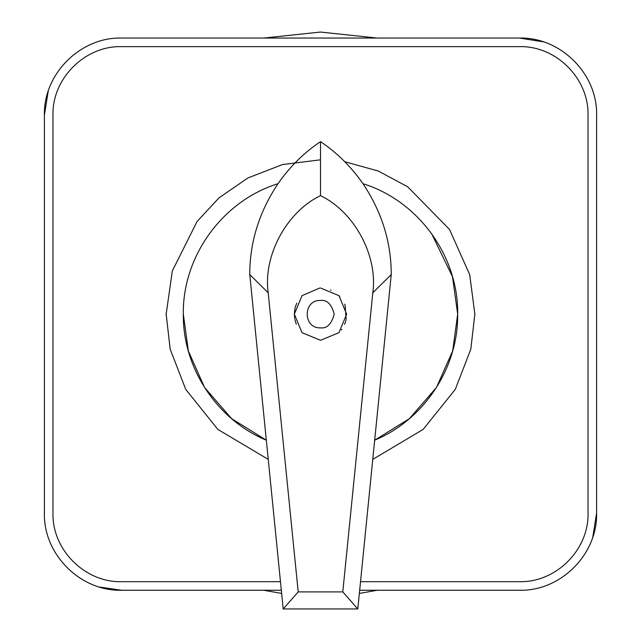 <?xml version="1.0" encoding="UTF-8"?>
<svg xmlns="http://www.w3.org/2000/svg" width="641" height="641" viewBox="0 0 641 641"><rect width="100%" height="100%" fill="white"/><g stroke="black" fill="none" stroke-linecap="round" stroke-linejoin="round"><path stroke-width="0.96" d="M519.434 590.257L359.665 590.257L519.434 590.257C560.667 591.322 597.668 554.321 596.603 513.088L596.603 115.22C597.668 73.987 560.667 36.986 519.434 38.051L121.566 38.051C80.333 36.986 43.332 73.987 44.397 115.22L48.171 91.375M121.566 38.051L519.434 38.051L543.28 41.825M596.603 115.22L596.603 513.088L592.829 536.934M44.397 513.088L44.397 115.22L44.397 513.088C43.332 554.321 80.333 591.322 121.566 590.257L99.475 587.028M121.566 590.257L281.335 590.257L121.566 590.257M588.029 115.22L588.029 513.088L588.029 115.22C588.975 78.571 556.084 45.679 519.434 46.625L121.566 46.625L519.434 46.625M519.434 581.683L360.522 581.683L519.434 581.683C556.084 582.629 588.975 549.738 588.029 513.088M280.478 581.683L121.566 581.683L280.478 581.683M52.971 513.088L52.971 115.22L52.971 513.088C52.025 549.738 84.916 582.629 121.566 581.683M121.566 46.625C84.916 45.679 52.025 78.571 52.971 115.22M320.5 327.872C326.982 328.657 331.557 324.082 334.217 314.154C331.557 304.227 326.982 299.659 320.5 300.437C302.808 299.684 302.808 328.625 320.5 327.872C302.808 328.625 302.808 299.684 320.5 300.437M296.334 324.146L296.006 323.312M295.838 322.848L295.613 322.191M295.469 321.734L294.844 319.21M294.668 318.224L294.347 314.154L294.876 308.93M294.924 308.714L295.02 308.273M295.148 307.728L295.341 307.023M295.541 306.342L296.775 303.153M319.795 288.009L302.007 295.661L294.347 314.154L302.007 332.647L320.5 340.307L338.993 332.647L346.653 314.154L338.993 295.661L320.5 288.001M330.516 289.996L331.044 290.221M339.297 295.966L339.714 296.414M344.666 304.155L345.01 305.044M345.154 305.437L346.132 319.33M346.02 319.883L345.627 321.413M345.443 322.014L344.578 324.354M341.821 329.298L341.357 329.931M298.209 591.907L268.194 292.793C262.93 255.815 286.623 211.81 320.5 195.649C354.377 211.81 378.07 255.815 372.806 292.793L342.791 591.907L298.209 591.907L283.202 608.95L357.798 608.95L342.791 591.907M268.194 292.793L249.758 274.54L283.202 608.95M357.798 608.95L391.242 274.54L372.806 292.793M391.242 274.54C391.258 242.29 381.852 212.019 363.006 183.719C351.068 166.62 336.902 152.598 320.5 141.637L320.5 195.649M320.5 141.637C304.098 152.598 289.932 166.62 277.994 183.711C259.148 212.019 249.742 242.29 249.758 274.54M277.994 183.711C222.643 200.849 182.453 256.224 183.31 314.154C182.653 367.774 216.81 419.623 266.327 440.199L231.649 418.685L204.567 387.509L188.342 350.972L183.31 314.154M431.633 233.717L452.466 276.64L457.69 314.154L452.658 350.972L436.433 387.509L409.351 418.685L374.673 440.199C424.19 419.623 458.347 367.774 457.69 314.154C458.547 256.224 418.357 200.849 363.006 183.719M320.5 159.809L282.505 164.561L247.867 177.974L219.014 197.869L197.027 221.546L172.333 270.943L166.155 314.154L170.194 349.209L185.714 389.351L217.836 429.398L268.242 459.381M372.758 459.381L423.164 429.398L455.286 389.351L470.806 349.209L474.845 314.154L469.709 274.668L449.509 229.422L407.668 186.779L378.302 171.043L344.802 161.74M474.845 313.449L474.845 314.859M166.155 314.859L166.155 313.449M263.82 38.051L320.5 32.05L377.18 38.051L320.5 32.05L263.82 38.051M377.18 590.257L359.353 593.454L377.18 590.257M281.647 593.454L263.82 590.257L281.647 593.454"/></g></svg>
